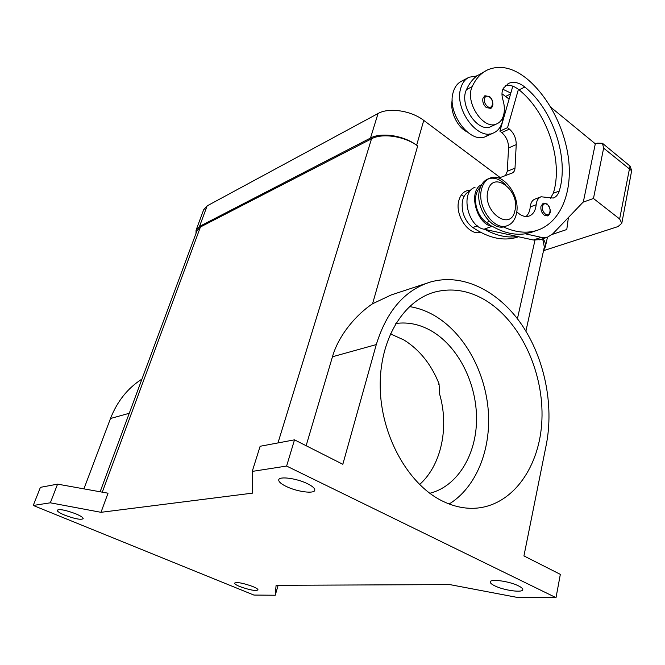 <?xml version="1.0" encoding="UTF-8"?>
<svg xmlns="http://www.w3.org/2000/svg" width="665" height="665" viewBox="0 0 665 665"><rect width="100%" height="100%" fill="white"/><g stroke="black" fill="none" stroke-linecap="round" stroke-linejoin="round"><path stroke-width="1" d="M461.452 194.787L463.937 196.574M196.009 233.373L196.05 230.248L199.517 226.433L370.488 138.054C381.253 132.061 403.771 135.485 416.647 145.219L417.67 145.968C404.802 136.242 382.3 132.817 371.527 138.794L200.439 226.989L196.965 230.805L100.132 491.776M500.18 177.572L423.755 120.39C411.086 110.556 388.792 107.273 378.053 113.507L207.139 205.876L203.631 209.832L196.3 229.575M543.006 238.693C544.992 241.453 545.782 244.13 545.391 246.698L543.505 250.788M307.504 483.721C312.45 486.19 314.886 488.31 314.803 490.097C314.753 494.137 297.105 491.834 286.282 486.472C281.195 483.987 278.677 481.817 278.735 479.964C278.652 475.949 296.598 478.235 307.504 483.721M518.368 585.815C521.335 587.278 522.815 588.533 522.798 589.581C523.097 593.047 503.987 590.454 494.843 585.873C491.768 584.385 490.238 583.097 490.246 582.016C489.797 578.567 509.157 581.127 518.368 585.815M252.816 586.53C256.274 587.976 258.003 589.107 258.02 589.913C255.584 591.143 249.541 590.03 239.874 586.563C236.358 585.1 234.587 583.953 234.562 583.13C236.981 581.892 243.066 583.022 252.816 586.53M75.694 513.779C80.665 515.89 83.167 517.511 83.192 518.667C81.005 520.063 74.879 518.908 64.813 515.192C59.775 513.081 57.223 511.435 57.165 510.246C59.351 508.841 65.527 510.022 75.694 513.779M409.416 306.582C418.992 308.07 428.185 311.586 436.996 317.13C465.359 335.143 485.442 372.608 488.318 411.228C491.111 449.806 476.182 487.445 449.158 504.004M488.517 302.218C521.958 324.47 543.92 373.713 541.917 419.989C540.038 466.207 513.222 505.325 476.049 508.176C464.586 508.974 453.056 506.439 441.46 500.57C407.678 483.513 381.07 435.4 380.222 387.62C379.225 339.79 403.281 300.58 434.802 292.06C453.114 287.396 471.019 290.78 488.517 302.218M419.573 484.527C441.427 465.251 449.266 427.221 439.632 394.179L439.041 383.796C431.261 364.353 419.582 349.757 403.996 339.998L390.38 333.847M395.808 323.489C408.651 321.752 421.103 324.578 433.173 331.985C459.241 348.211 476.888 384.403 476.547 419.706C476.248 454.968 457.454 486.348 429.806 493.289M480.612 232.318C468.958 236.158 454.403 214.986 458.892 200.348C460.953 193.507 464.96 190.107 470.895 190.173M516.289 214.296C514.793 220.273 511.742 224.088 507.129 225.734C494.004 231.112 476.473 206.167 481.618 188.927C483.131 183.332 485.999 179.7 490.23 178.029C503.588 172.177 521.136 196.956 516.289 214.296M514.918 210.639C510.82 232.176 482.083 211.678 487.935 190.838C492.674 169.5 520.529 190.498 514.918 210.639M507.129 225.734L505.134 226.449C492.009 231.836 474.494 206.948 479.648 189.725C481.152 184.147 484.029 180.514 488.26 178.843L490.23 178.029M516.755 211.728C520.87 215.793 524.943 217.247 528.991 216.1C533.147 214.529 535.541 210.739 536.165 204.737C536.613 200.531 538.251 197.879 541.077 196.782L553.255 198.045C556.098 197.023 558.093 194.695 559.223 191.046C569.373 158.985 553.147 109.667 524.818 87.04C519.132 82.535 513.787 81.296 508.775 83.316L503.447 88.129C501.718 91.163 501.518 94.987 502.856 99.617C504.851 106.309 504.86 112.186 502.89 117.273C501.526 120.49 499.473 122.692 496.73 123.881C483.655 130.722 464.444 101.903 472.217 86.633C475.824 78.628 480.936 73.042 487.561 69.883C500.005 64.721 513.106 67.664 526.855 78.711C549.947 97.938 566.705 132.327 569.057 164.272C571.376 196.175 558.858 223.49 536.788 230.464C526.481 233.606 515.333 232.409 503.355 226.873M496.73 123.881L490.936 126.583C477.861 133.416 458.717 104.796 466.498 89.584C469.058 83.865 472.458 79.359 476.689 76.051L469.133 77.207C465.084 79.185 462.291 82.867 460.754 88.254C453.987 109.043 477.794 141.055 493.438 132.983C497.969 131.005 501.011 127.057 502.557 121.146L503.339 116.059M481.684 184.629C467.861 190.439 476.032 223.922 491.901 226.366L486.373 222.492C481.751 219.051 478.476 214.097 476.556 207.63C474.369 198.478 475.691 191.62 480.504 187.056M466.897 131.786C457.113 127.057 449.64 110.93 452.242 99.991M518.542 236.757L517.129 237.247C503.28 241.37 488.509 238.128 472.823 227.521C468.226 224.138 464.976 219.259 463.081 212.883C460.679 201.761 462.956 194.438 469.922 190.922L470.438 190.705M489.814 133.898L485.799 136.483C470.163 144.538 446.456 112.834 453.239 92.161C454.794 86.807 457.587 83.142 461.626 81.163L469.133 77.207M490.662 108.37L486.273 107.564C483.463 104.945 482.341 101.861 482.923 98.312L484.885 95.727L489.581 96.633C491.734 98.204 492.832 100.922 492.89 104.771C492.333 107.015 491.518 108.254 490.429 108.478M547.561 215.909L544.219 215.128C541.568 212.75 540.487 209.758 540.977 206.15L543.305 203.141L547.179 203.964C551.252 209.409 551.376 213.39 547.561 215.909M595.258 144.031L597.411 143.158L602.482 143.291L603.629 148.145L631.65 170.747M583.064 202.185L593.463 198.486L619.639 218.976L621.808 223.282L618.009 226.574L543.621 250.638M276.091 585.316L449.789 584.593L516.796 597.328L556.015 597.66L286.615 466.057L252.226 471.402L252.542 493.131L100.997 512.316L50.324 502.807L33.25 505.467L253.88 595.059L275.235 595.242L276.091 585.316M630.004 166.05L619.639 218.976M552.174 234.437L566.78 229.525L568.417 217.488M533.039 231.761L525.275 233.797L541.227 237.347L547.495 237.189L552.665 233.955L583.338 201.902L595.308 143.815L550.778 107.206M540.254 239.616L533.347 240.007L484.095 229.209C467.586 226.715 460.055 191.678 475.043 187.322M505.525 175.552L507.287 171.304L508.55 147.954C508.559 141.687 506.289 136.558 501.734 132.576L499.905 131.146L512.806 86.184M550.296 198.436L553.297 193.274C563.488 161.354 547.337 112.302 519.057 89.858L518.417 89.359L507.553 127.655L509.382 129.093C513.945 133.125 516.231 138.295 516.231 144.604L515.009 168.104C514.818 170.656 513.862 172.31 512.15 173.05L498.792 178.087M526.065 216.507C528.451 214.321 529.839 211.129 530.229 206.931C530.678 202.75 532.324 200.107 535.15 199.018L541.077 196.782M499.905 131.146L507.553 127.655M517.42 236.516C507.062 238.062 496.215 235.684 484.851 229.375M476.256 76.01L477.187 75.669M510.836 93.067L502.865 89.26M525.275 233.797C514.918 235.335 504.045 232.916 492.657 226.532M509.107 99.085L501.975 93.748M518.417 89.359C514.07 86.076 509.822 84.754 505.691 85.378M476.689 76.051L487.561 69.883M488.866 178.644C494.369 177.198 499.822 179.134 505.217 184.438M306.133 445.716L332.467 356.764C338.626 334.769 357.047 314.005 372.558 303.772L391.303 294.911L430.588 281.977C462.749 272.858 498.376 290.863 521.41 324.229C544.394 357.753 554.186 404.644 546.264 444.777L523.929 555.932L560.337 574.361L556.015 597.66M286.615 466.057L294.512 439.839L342.824 464.286L376.282 344.578C386.781 310.796 404.885 289.923 430.588 281.977M294.512 439.839L260.131 446.273L252.226 471.402M83.915 488.866L110.498 418.501C117.256 401.261 127.738 388.127 141.944 379.092M33.25 505.467L40.407 487.345L57.581 484.137L108.029 493.197L100.997 512.316M544.336 246.981L542.657 238.81M50.324 502.807L57.581 484.137M275.235 595.242L278.128 585.308M593.463 198.486L603.629 148.145M423.755 120.39L416.647 145.219M378.053 113.507L370.488 138.054M207.139 205.876L199.517 226.433M472.217 86.633L466.498 89.584M489.656 97.14C494.818 100.972 492.366 110.573 487.279 106.309C484.91 104.114 483.97 101.521 484.452 98.536C485.425 95.951 487.162 95.486 489.656 97.14M547.303 204.537C552.158 207.921 550.005 217.763 545.217 213.939C542.997 211.944 542.083 209.433 542.499 206.399C543.363 203.723 544.968 203.099 547.303 204.537M484.095 229.209L491.901 226.366M533.347 240.007L541.227 237.347M501.734 132.576L509.382 129.093M508.55 147.954L516.231 144.604M507.287 171.304L515.009 168.104M477.345 225.842L472.823 227.521M510.562 94.014L505.857 96.317M489.34 221.395L486.373 222.492M536.165 204.737L530.229 206.931M559.223 191.046L553.297 193.274M524.818 87.04L519.057 89.858M376.282 344.578L332.467 356.764M110.498 418.501L129.259 413.281M102.285 492.167L200.439 226.989M372.558 303.772L417.67 145.968M277.97 442.94L371.527 138.794M517.42 318.743L534.959 240.265M547.461 237.197L545.391 246.698M485.799 136.483L493.438 132.983M631.675 170.597L621.85 223.049M630.071 166.109L631.683 170.581M630.046 166.084L602.557 143.357M547.495 237.189L539.606 239.832M508.775 83.316L507.96 83.715M536.788 230.464L530.811 232.526M439 383.688L438.8 384.478M525.907 331.178L544.535 246.1"/></g></svg>
